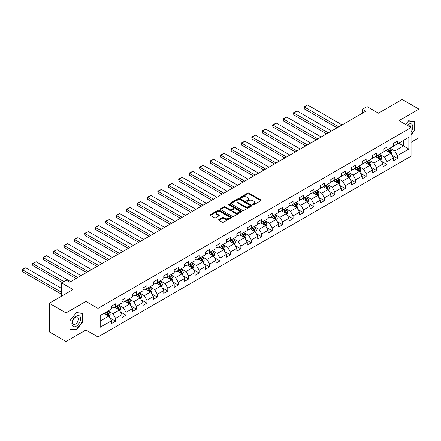 <?xml version="1.0" encoding="UTF-8"?>
<svg xmlns="http://www.w3.org/2000/svg" width="441" height="441" viewBox="0 0 441 441"><rect width="100%" height="100%" fill="white"/><g stroke="black" fill="none" stroke-linecap="round" stroke-linejoin="round"><path stroke-width="0.66" d="M252.936 204.707A0.65 0.375 0 0 0 253.851 204.707L260.829 200.677A0.932 0.535 0 0 0 261.105 200.297A0.932 0.535 0 0 0 260.829 199.922L249.011 193.092A0.932 0.535 0 0 0 247.693 193.092L240.714 197.121A0.65 0.375 0 0 0 241.635 197.656L242.539 197.133A2.971 1.714 0 0 1 246.74 197.133L247.726 197.7A2.971 1.714 0 0 1 248.597 198.913A2.971 1.714 0 0 1 247.726 200.131L246.822 200.649A0.65 0.375 0 0 0 247.743 201.179L248.647 200.661A2.971 1.714 0 0 1 252.853 200.661L253.834 201.228A2.971 1.714 0 0 1 254.705 202.441A2.971 1.714 0 0 1 253.834 203.654L252.936 204.177A0.65 0.375 0 0 0 252.936 204.707L252.936 204.177M218.857 219.563A0.932 0.535 0 0 0 218.587 219.943A0.932 0.535 0 0 0 218.857 220.324L222.176 222.242A0.932 0.535 0 0 0 223.488 222.242L231.238 217.766A0.932 0.535 0 0 0 231.508 217.385A0.932 0.535 0 0 0 231.238 217.005L219.414 210.181A0.932 0.535 0 0 0 218.102 210.181L210.351 214.657A0.932 0.535 0 0 0 210.076 215.032A0.932 0.535 0 0 0 210.351 215.412L214.359 217.727A0.932 0.535 0 0 0 215.671 217.727L218.99 215.809A0.932 0.535 0 0 0 219.26 215.434A0.932 0.535 0 0 0 218.99 215.054L217 213.907A2.486 1.433 0 0 1 216.272 212.893A2.486 1.433 0 0 1 217.804 211.564A2.486 1.433 0 0 1 220.517 211.878L228.3 216.371A2.486 1.433 0 0 1 229.028 217.385A2.486 1.433 0 0 1 227.495 218.708A2.486 1.433 0 0 1 224.783 218.4L223.488 217.65A0.932 0.535 0 0 0 222.176 217.65L218.857 219.563L218.857 220.324M411.051 142.3L418.95 137.741L418.95 109.148L402.22 99.484L378.461 113.205L367.083 106.634L362.403 109.34L365.749 111.27L69.678 282.201L66.332 280.272L61.646 282.979L61.646 296.115M65.996 312.923L65.996 341.516L85.94 330L85.94 301.407L65.996 312.923L49.265 303.259L73.024 289.544L61.646 282.979M85.94 301.407L97.99 308.364L411.051 127.614L411.051 156.208L97.99 336.952L97.99 308.364M418.95 109.148L399.006 120.658L411.051 127.614M242.605 210.445A0.932 0.535 0 0 0 243.917 210.445L251.668 205.969A0.932 0.535 0 0 0 251.938 205.589A0.932 0.535 0 0 0 251.668 205.208L239.843 198.384A0.932 0.535 0 0 0 238.531 198.384L230.781 202.86A0.932 0.535 0 0 0 230.505 203.24A0.932 0.535 0 0 0 230.781 203.615L242.605 210.445M228.774 204.85A0.65 0.375 0 0 1 229.43 204.938L241.442 211.873L233.702 216.344A0.932 0.535 0 0 1 232.39 216.344L220.566 209.514L220.566 208.758A0.932 0.535 0 0 0 220.291 209.139A0.932 0.535 0 0 0 220.566 209.514M220.566 208.758L223.879 206.84A0.932 0.535 0 0 1 225.197 206.84L229.993 209.613A0.932 0.535 0 0 0 231.305 209.613L233.504 208.339A0.932 0.535 0 0 0 233.78 207.959A0.932 0.535 0 0 0 233.504 207.579L228.515 204.701A0.65 0.375 0 0 1 229.43 204.166L241.453 211.107A0.932 0.535 0 0 1 241.723 211.487A0.932 0.535 0 0 1 241.453 211.867L241.453 211.107M65.996 341.516L49.265 331.853L49.265 303.259M110.002 317.961L115.586 321.191L115.586 318.369L122.014 314.659L122.014 317.481L126.027 315.161L126.027 312.344L132.454 308.634L132.454 311.451L136.467 309.135L136.467 306.313L142.895 302.603L142.895 305.426L146.908 303.105L146.908 300.288L153.33 296.578L153.33 299.4L157.349 297.08L157.349 294.257L163.771 290.547L163.771 293.37L167.789 291.054L167.789 288.232L174.212 284.522L174.212 287.345L178.23 285.024L178.23 282.207L184.652 278.497L184.652 281.314L188.671 278.999L188.671 276.176L195.093 272.466L195.093 275.289L199.106 272.968L199.106 270.151L205.534 266.441L205.534 269.258L209.547 266.943L209.547 264.12L215.974 260.411L215.974 263.233L219.987 260.918L219.987 258.095L226.415 254.385L226.415 257.208L230.428 254.887L230.428 252.065L236.85 248.36L236.85 251.177L240.869 248.862L240.869 246.039L247.291 242.33L247.291 245.152L251.309 242.831L251.309 240.014L257.731 236.304L257.731 239.121L261.75 236.806L261.75 233.984L268.172 230.274L268.172 233.096L272.185 230.775L272.185 227.958L278.613 224.249L278.613 227.071L282.626 224.75L282.626 221.928L289.053 218.218L289.053 221.04L293.067 218.725L293.067 215.903L299.494 212.193L299.494 215.015L303.507 212.694L303.507 209.877L309.935 206.168L309.935 208.984L313.948 206.669L313.948 203.847L320.37 200.137L320.37 202.959L324.389 200.638L324.389 197.822L330.811 194.112L330.811 196.929L334.829 194.613L334.829 191.791L341.251 188.081L341.251 190.903L345.27 188.588L345.27 185.766L351.692 182.056L351.692 184.878L355.705 182.557L355.705 179.735L362.133 176.031L362.133 178.848L366.146 176.532L366.146 173.71L372.573 170L372.573 172.822L376.586 170.502L376.586 167.685L383.014 163.975L383.014 166.792L387.027 164.476L387.027 161.654L393.455 157.944L393.455 160.767L397.468 158.446L397.468 155.629L408.846 149.058L408.846 137.311L403.493 140.403L403.493 145.965L408.846 149.058M115.586 321.191L111.573 323.507L111.573 320.69L100.195 327.255L100.195 315.508L111.573 308.943L111.573 306.12L115.586 303.805L115.586 306.622L122.014 302.912L122.014 300.095L126.027 297.774L126.027 300.597L132.454 296.887L132.454 294.064L136.467 291.749L136.467 294.566L142.895 290.862L142.895 288.039L146.908 285.718L146.908 288.541L153.33 284.831L153.33 282.008L157.349 279.693L157.349 282.516L163.771 278.806L163.771 275.983L167.789 273.663L167.789 276.485L174.212 272.775L174.212 269.958L178.23 267.637L178.23 270.46L184.652 266.75L184.652 263.927L188.671 261.612L188.671 264.429L195.093 260.719L195.093 257.902L199.106 255.582L199.106 258.404L205.534 254.694L205.534 251.872L209.547 249.556L209.547 252.373L215.974 248.669L215.974 245.846L219.987 243.526L219.987 246.348L226.415 242.638L226.415 239.821L230.428 237.501L230.428 240.323L236.85 236.613L236.85 233.791L240.869 231.475L240.869 234.292L247.291 230.582L247.291 227.765L251.309 225.445L251.309 228.267L257.731 224.557L257.731 221.735L261.75 219.42L261.75 222.236L268.172 218.532L268.172 215.71L272.185 213.389L272.185 216.211L278.613 212.501L278.613 209.679L282.626 207.364L282.626 210.186L289.053 206.476L289.053 203.654L293.067 201.333L293.067 204.155L299.494 200.446L299.494 197.629L303.507 195.308L303.507 198.13L309.935 194.42L309.935 191.598L313.948 189.283L313.948 192.1L320.37 188.39L320.37 185.573L324.389 183.252L324.389 186.074L330.811 182.365L330.811 179.542L334.829 177.227L334.829 180.044L341.251 176.339L341.251 173.517L345.27 171.196L345.27 174.019L351.692 170.309L351.692 167.492L355.705 165.171L355.705 167.993L362.133 164.284L362.133 161.461L366.146 159.146L366.146 161.963L372.573 158.253L372.573 155.436L376.586 153.115L376.586 155.938L383.014 152.228L383.014 149.405L387.027 147.09L387.027 149.907L393.455 146.203L393.455 143.38L397.468 141.059L397.468 143.882L408.846 137.311M114.517 307.239L119.335 310.023L112.913 313.733L108.095 310.949M111.573 307.394L112.913 308.171L115.586 306.622M112.913 313.733L115.586 318.369M119.335 310.023L122.014 314.659M124.957 301.214L129.775 303.998L123.353 307.708L118.535 304.924M122.014 301.368L123.353 302.14L126.027 300.597M123.353 307.708L126.027 312.344M129.775 303.998L132.454 308.634M135.398 295.189L140.216 297.967L133.794 301.677L128.97 298.893M132.454 295.343L133.794 296.115L136.467 294.566M133.794 301.677L136.467 306.313M140.216 297.967L142.895 302.603M145.839 289.158L150.657 291.942L144.229 295.652L139.411 292.868M142.895 289.313L144.229 290.084L146.908 288.541M144.229 295.652L146.908 300.288M150.657 291.942L153.33 296.578M156.279 283.133L161.097 285.911L154.67 289.621L149.852 286.843M153.33 283.287L154.67 284.059L157.349 282.516M154.67 289.621L157.349 294.257M161.097 285.911L163.771 290.547M166.715 277.102L171.538 279.886L165.11 283.596L160.292 280.812M163.771 277.257L165.11 278.034L167.789 276.485M165.11 283.596L167.789 288.232M171.538 279.886L174.212 284.522M177.155 271.077L181.973 273.861L175.551 277.565L170.733 274.787M174.212 271.232L175.551 272.003L178.23 270.46M175.551 277.565L178.23 282.207M181.973 273.861L184.652 278.497M187.596 265.047L192.414 267.83L185.992 271.54L181.174 268.756M184.652 265.206L185.992 265.978L188.671 264.429M185.992 271.54L188.671 276.176M192.414 267.83L195.093 272.466M198.037 259.021L202.854 261.805L196.432 265.515L191.615 262.731M195.093 259.176L196.432 259.947L199.106 258.404M196.432 265.515L199.106 270.151M202.854 261.805L205.534 266.441M208.477 252.996L213.295 255.774L206.873 259.484L202.055 256.706M205.534 253.151L206.873 253.922L209.547 252.373M206.873 259.484L209.547 264.12M213.295 255.774L215.974 260.411M218.918 246.966L223.736 249.749L217.314 253.459L212.49 250.675M215.974 247.12L217.314 247.892L219.987 246.348M217.314 253.459L219.987 258.095M223.736 249.749L226.415 254.385M229.359 240.94L234.177 243.719L227.749 247.429L222.931 244.65M226.415 241.095L227.749 241.866L230.428 240.323M227.749 247.429L230.428 252.065M234.177 243.719L236.85 248.36M239.799 234.91L244.617 237.693L238.19 241.403L233.372 238.62M236.85 235.064L238.19 235.841L240.869 234.292M238.19 241.403L240.869 246.039M244.617 237.693L247.291 242.33M250.234 228.885L255.058 231.668L248.63 235.378L243.812 232.594M247.291 229.039L248.63 229.811L251.309 228.267M248.63 235.378L251.309 240.014M255.058 231.668L257.731 236.304M260.675 222.859L265.493 225.638L259.071 229.348L254.253 226.564M257.731 223.014L259.071 223.785L261.75 222.236M259.071 229.348L261.75 233.984M265.493 225.638L268.172 230.274M271.116 216.829L275.934 219.612L269.512 223.322L264.694 220.539M268.172 216.983L269.512 217.755L272.185 216.211M269.512 223.322L272.185 227.958M275.934 219.612L278.613 224.249M281.556 210.804L286.374 213.582L279.952 217.292L275.134 214.513M278.613 210.958L279.952 211.73L282.626 210.186M279.952 217.292L282.626 221.928M286.374 213.582L289.053 218.218M291.997 204.773L296.815 207.557L290.393 211.267L285.575 208.483M289.053 204.927L290.393 205.704L293.067 204.155M290.393 211.267L293.067 215.903M296.815 207.557L299.494 212.193M302.438 198.748L307.256 201.531L300.834 205.236L296.01 202.458M299.494 198.902L300.834 199.674L303.507 198.13M300.834 205.236L303.507 209.877M307.256 201.531L309.935 206.168M312.878 192.717L317.696 195.501L311.269 199.211L306.451 196.427M309.935 192.871L311.269 193.649L313.948 192.1M311.269 199.211L313.948 203.847M317.696 195.501L320.37 200.137M323.319 186.692L328.137 189.476L321.71 193.186L316.892 190.402M320.37 186.846L321.71 187.618L324.389 186.074M321.71 193.186L324.389 197.822M328.137 189.476L330.811 194.112M333.754 180.667L338.578 183.445L332.15 187.155L327.332 184.371M330.811 180.821L332.15 181.593L334.829 180.044M332.15 187.155L334.829 191.791M338.578 183.445L341.251 188.081M344.195 174.636L349.013 177.42L342.591 181.13L337.773 178.346M341.251 174.79L342.591 175.562L345.27 174.019M342.591 181.13L345.27 185.766M349.013 177.42L351.692 182.056M354.636 168.611L359.454 171.389L353.032 175.099L348.214 172.321M351.692 168.765L353.032 169.537L355.705 167.993M353.032 175.099L355.705 179.735M359.454 171.389L362.133 176.031M365.076 162.58L369.894 165.364L363.472 169.074L358.654 166.29M362.133 162.735L363.472 163.512L366.146 161.963M363.472 169.074L366.146 173.71M369.894 165.364L372.573 170M375.517 156.555L380.335 159.339L373.913 163.043L369.095 160.265M372.573 156.709L373.913 157.481L376.586 155.938M373.913 163.043L376.586 167.685M380.335 159.339L383.014 163.975M385.958 150.53L390.776 153.308L384.354 157.018L379.53 154.234M383.014 150.684L384.354 151.456L387.027 149.907M384.354 157.018L387.027 161.654M390.776 153.308L393.455 157.944M398.67 143.187L403.493 145.965L394.789 150.993L389.971 148.209M393.455 144.654L394.789 145.425L397.468 143.882M394.789 150.993L397.468 155.629M85.94 330L97.99 336.952M362.403 109.34L362.403 113.205M100.195 321.076L108.894 316.048L104.076 313.27M108.894 316.048L111.573 320.69M391.878 155.221L397.468 158.446M381.437 161.252L387.027 164.476M371.002 167.277L376.586 170.502M360.562 173.302L366.146 176.532M350.121 179.333L355.705 182.557M339.68 185.358L345.27 188.588M329.24 191.388L334.829 194.613M318.799 197.414L324.389 200.638M308.358 203.444L313.948 206.669M297.918 209.469L303.507 212.694M287.482 215.495L293.067 218.725M277.042 221.525L282.626 224.75M266.601 227.55L272.185 230.775M256.16 233.581L261.75 236.806M245.72 239.606L251.309 242.831M235.279 245.631L240.869 248.862M224.838 251.662L230.428 254.887M214.398 257.687L219.987 260.918M203.963 263.718L209.547 266.943M193.522 269.743L199.106 272.968M183.081 275.774L188.671 278.999M172.64 281.799L178.23 285.024M162.2 287.824L167.789 291.054M151.759 293.855L157.349 297.08M141.318 299.88L146.908 303.105M130.878 305.911L136.467 309.135M120.443 311.936L126.027 315.161M411.051 134.963L415.036 130.007L415.036 121.396L408.575 120.823L405.632 124.483M69.915 329.262L76.37 329.84L82.831 321.803L82.831 313.193L76.37 312.619L69.915 320.651L69.915 329.262M414.7 129.814L415.036 130.007M82.495 321.61L82.831 321.803M75.687 329.444L76.37 329.84M253.195 204.8L253.834 204.431A2.971 1.714 0 0 0 254.705 203.213L254.705 202.441M248.597 198.913L248.597 199.69A2.971 1.714 0 0 1 247.726 200.903L247.081 201.272M260.829 199.922L260.829 200.677L249.011 193.864A0.932 0.535 0 0 0 247.693 193.864L240.973 197.744M251.657 205.975L239.843 199.156A0.932 0.535 0 0 0 238.531 199.156L230.792 203.626M250.025 205.853A0.65 0.375 0 0 0 250.025 205.324L239.645 199.332A0.65 0.375 0 0 0 238.73 199.332L237.776 199.883A2.971 1.714 0 0 0 236.905 201.096A2.971 1.714 0 0 0 237.776 202.309L244.871 206.405A2.971 1.714 0 0 0 249.071 206.405L250.025 205.853L250.025 206.631A0.65 0.375 0 0 0 250.218 206.36L250.218 205.589M236.905 201.096L236.905 201.868A2.971 1.714 0 0 0 237.776 203.081L237.776 202.309M250.025 206.631L249.071 207.176A2.971 1.714 0 0 1 244.871 207.176L237.776 203.081M220.577 209.525L223.879 207.612L223.879 206.84M233.78 207.959L233.78 208.731A0.932 0.535 0 0 1 233.504 209.111L231.305 210.385A0.932 0.535 0 0 1 229.993 210.385L225.197 207.612A0.932 0.535 0 0 0 223.879 207.612M234.965 212.485A2.486 1.433 0 0 0 237.677 212.794A2.486 1.433 0 0 0 239.209 211.471A2.486 1.433 0 0 0 238.482 210.456L235.737 208.869A0.932 0.535 0 0 0 234.425 208.869L232.225 210.142A0.932 0.535 0 0 0 231.955 210.522A0.932 0.535 0 0 0 232.225 210.897L234.965 212.485L234.965 213.257A2.486 1.433 0 0 0 237.677 213.565A2.486 1.433 0 0 0 239.209 212.242L239.209 211.471M231.955 210.522L231.955 211.294A0.932 0.535 0 0 0 232.225 211.674L232.225 210.897M234.965 213.257L232.225 211.674M229.028 217.385L229.028 218.157A2.486 1.433 0 0 1 227.495 219.486A2.486 1.433 0 0 1 224.783 219.171L223.488 218.422A0.932 0.535 0 0 0 222.176 218.422L218.868 220.329M216.272 212.893L216.272 213.665A2.486 1.433 0 0 0 217 214.679L217 213.907M218.99 215.054L218.99 215.809L217 214.679M231.227 217.771L219.414 210.952A0.932 0.535 0 0 0 218.102 210.952L210.363 215.417M391.305 154.223L392.099 152.222A2.508 1.45 -120 0 0 391.299 150.083L389.921 148.242M338.743 126.859L304.296 106.976L307.642 105.041L342.089 124.93M387.512 151.423L386.575 150.172M304.296 108.905L303.932 106.761L304.296 106.976L304.296 108.905L337.067 127.829M387.843 149.438L389.227 151.28A2.508 1.45 60 0 1 389.943 152.79L390.748 152.327A2.508 1.45 -120 0 0 390.026 150.816L388.648 148.975M388.019 149.339L389.552 151.384A1.279 0.739 60 0 1 389.783 151.77L390.748 152.327M303.932 106.761L307.642 105.041M411.051 131.865A6.152 3.55 120 0 0 412.208 129.693A6.152 3.55 120 0 0 411.828 124.246A6.152 3.55 120 0 0 407.115 125.338M414.286 121.33L414.7 121.567L414.7 129.913L411.051 134.45M405.643 124.494L408.443 121.01L414.7 121.567M410.626 127.366A4.212 2.431 120 0 0 409.755 125.25A4.212 2.431 120 0 0 407.49 125.558M76.238 326.175A6.152 3.55 120 0 0 80.587 318.639A6.152 3.55 120 0 0 76.238 316.125A6.152 3.55 120 0 0 71.889 323.661A6.152 3.55 120 0 0 76.238 326.175M75.444 324.135A4.212 2.431 120 0 0 78.195 320.42A4.212 2.431 120 0 0 77.55 317.046A4.212 2.431 120 0 0 75.444 317.255A4.212 2.431 120 0 0 72.693 320.965A4.212 2.431 120 0 0 73.338 324.339A4.212 2.431 120 0 0 75.444 324.135M69.981 320.59L76.238 312.807L82.495 313.369L82.495 321.71L76.238 329.493L69.981 328.936L69.965 320.585M82.081 313.127L82.495 313.369M380.864 160.254L381.658 158.247A2.508 1.45 -120 0 0 380.859 156.114L379.481 154.267M328.302 132.89L293.86 113.001L297.206 111.071L331.649 130.955M377.072 157.454L376.134 156.197M293.86 114.936L293.491 113.563L293.491 112.791L293.86 113.001L293.86 114.936L326.632 133.855M377.402 155.464L378.786 157.31A2.508 1.45 60 0 1 379.503 158.815L380.307 158.352A2.508 1.45 -120 0 0 379.591 156.847L378.207 155M377.579 155.364L379.111 157.409A1.279 0.739 60 0 1 379.343 157.795L380.307 158.352M293.491 112.791L297.206 111.071M370.423 166.279L371.223 164.273A2.508 1.45 -120 0 0 370.418 162.139L369.04 160.292M317.862 138.915L283.42 119.031L286.766 117.097L321.208 136.986M366.631 163.479L365.694 162.227M283.42 120.961L283.05 118.816L283.42 119.031L283.42 120.961L316.191 139.885M366.962 161.494L368.345 163.335A2.508 1.45 60 0 1 369.062 164.846L369.867 164.383A2.508 1.45 -120 0 0 369.15 162.872L367.766 161.031M367.138 161.389L368.67 163.435A1.279 0.739 60 0 1 368.902 163.826L369.867 164.383M283.05 118.816L286.766 117.097M359.983 172.31L360.782 170.303A2.508 1.45 -120 0 0 359.977 168.164L358.599 166.323M307.421 144.946L272.979 125.057L276.325 123.127L310.767 143.011M356.19 169.509L355.253 168.253M272.979 126.991L272.61 125.619L272.61 124.847L272.979 125.057L272.979 126.991L305.751 145.91M356.526 167.519L357.905 169.366A2.508 1.45 60 0 1 358.621 170.871L359.426 170.408A2.508 1.45 -120 0 0 358.709 168.903L357.326 167.056M356.697 167.42L358.23 169.465A1.279 0.739 60 0 1 358.461 169.851L359.426 170.408M272.61 124.847L276.325 123.127M349.542 178.335L350.341 176.328A2.508 1.45 -120 0 0 349.542 174.195L348.158 172.348M296.98 150.971L262.538 131.087L265.884 129.152L300.327 149.041M345.75 175.535L344.812 174.283M262.538 133.017L262.169 130.872L262.538 131.087L262.538 133.017L295.31 151.936M346.086 173.55L347.464 175.391A2.508 1.45 60 0 1 348.181 176.902L348.985 176.439A2.508 1.45 -120 0 0 348.269 174.928L346.885 173.081M346.257 173.445L347.789 175.49A1.279 0.739 60 0 1 348.021 175.882L348.985 176.439M262.169 130.872L265.884 129.152M339.107 184.36L339.901 182.359A2.508 1.45 -120 0 0 339.101 180.22L337.718 178.379M286.545 157.002L252.098 137.112L255.444 135.183L289.891 155.067M335.309 181.56L334.372 180.308M252.098 139.042L251.728 136.897L252.098 137.112L252.098 139.042L284.869 157.966M335.645 179.575L337.023 181.416A2.508 1.45 60 0 1 337.745 182.927L338.545 182.464A2.508 1.45 -120 0 0 337.828 180.953L336.444 179.112M335.822 179.476L337.348 181.521A1.279 0.739 60 0 1 337.586 181.907L338.545 182.464M251.728 136.897L255.444 135.183M328.666 190.391L329.46 188.384A2.508 1.45 -120 0 0 328.661 186.251L327.277 184.404M276.105 163.027L241.657 143.138L245.003 141.208L279.451 161.097M324.868 187.59L323.931 186.339M241.657 145.072L241.288 143.7L241.288 142.928L241.657 143.138L241.657 145.072L274.429 163.991M325.204 185.6L326.588 187.447A2.508 1.45 60 0 1 327.305 188.957L328.104 188.489A2.508 1.45 -120 0 0 327.387 186.984L326.009 185.137M325.381 185.501L326.913 187.546A1.279 0.739 60 0 1 327.145 187.938L328.104 188.489M241.288 142.928L245.003 141.208M318.226 196.416L319.019 194.409A2.508 1.45 -120 0 0 318.22 192.276L316.836 190.435M265.664 169.052L231.216 149.168L234.562 147.233L269.01 167.122M314.433 193.616L313.49 192.364M231.216 151.098L230.847 148.953L231.216 149.168L231.216 151.098L263.988 170.022M314.764 191.631L316.147 193.472A2.508 1.45 60 0 1 316.864 194.983L317.669 194.52A2.508 1.45 -120 0 0 316.947 193.009L315.569 191.168M314.94 191.532L316.473 193.577A1.279 0.739 60 0 1 316.704 193.963L317.669 194.52M230.847 148.953L234.562 147.233M307.785 202.447L308.579 200.44A2.508 1.45 -120 0 0 307.779 198.301L306.401 196.46M255.223 175.083L220.776 155.193L224.122 153.264L258.569 173.148M303.992 199.646L303.055 198.389M220.776 157.128L220.412 155.756L220.412 154.984L220.776 155.193L220.776 157.128L253.547 176.047M304.323 197.656L305.707 199.503A2.508 1.45 60 0 1 306.423 201.008L307.228 200.545A2.508 1.45 -120 0 0 306.506 199.04L305.128 197.193M304.499 197.557L306.032 199.602A1.279 0.739 60 0 1 306.263 199.988L307.228 200.545M220.412 154.984L224.122 153.264M297.344 208.472L298.138 206.465A2.508 1.45 -120 0 0 297.339 204.332L295.961 202.485M244.783 181.108L210.34 161.224L213.687 159.289L248.129 179.178M293.552 205.671L292.615 204.42M210.34 163.153L209.971 161.009L210.34 161.224L210.34 163.153L243.112 182.072M293.882 203.687L295.266 205.528A2.508 1.45 60 0 1 295.983 207.038L296.787 206.575A2.508 1.45 -120 0 0 296.071 205.065L294.687 203.224M294.059 203.582L295.591 205.627A1.279 0.739 60 0 1 295.823 206.019L296.787 206.575M209.971 161.009L213.687 159.289M286.904 214.502L287.703 212.496A2.508 1.45 -120 0 0 286.898 210.357L285.52 208.516M234.342 187.138L199.9 167.249L203.246 165.32L237.688 185.203M283.111 211.697L282.174 210.445M199.9 169.184L199.53 167.812L199.53 167.04L199.9 167.249L199.9 169.184L232.672 188.103M283.442 209.712L284.825 211.559A2.508 1.45 60 0 1 285.542 213.064L286.347 212.601A2.508 1.45 -120 0 0 285.63 211.09L284.247 209.249M283.618 209.613L285.151 211.658A1.279 0.739 60 0 1 285.382 212.044L286.347 212.601M199.53 167.04L203.246 165.32M276.463 220.528L277.262 218.521A2.508 1.45 -120 0 0 276.457 216.388L275.079 214.541M223.901 193.164L189.459 173.28L192.805 171.345L227.247 191.234M272.67 217.727L271.733 216.476M189.459 175.209L189.09 173.065L189.459 173.28L189.459 175.209L222.231 194.128M273.007 215.737L274.385 217.584A2.508 1.45 60 0 1 275.101 219.094L275.906 218.631A2.508 1.45 -120 0 0 275.19 217.121L273.806 215.274M273.177 215.638L274.71 217.683A1.279 0.739 60 0 1 274.941 218.075L275.906 218.631M189.09 173.065L192.805 171.345M266.022 226.553L266.822 224.552A2.508 1.45 -120 0 0 266.022 222.413L264.639 220.572M213.461 199.189L179.018 179.305L182.365 177.37L216.807 197.259M262.23 223.752L261.293 222.501M179.018 181.234L178.649 179.09L179.018 179.305L179.018 181.234L211.79 200.159M262.566 221.768L263.944 223.609A2.508 1.45 60 0 1 264.661 225.119L265.465 224.656A2.508 1.45 -120 0 0 264.749 223.146L263.365 221.305M262.737 221.669L264.269 223.714A1.279 0.739 60 0 1 264.501 224.1L265.465 224.656M178.649 179.09L182.365 177.37M255.587 232.583L256.381 230.577A2.508 1.45 -120 0 0 255.582 228.444L254.198 226.597M203.025 205.219L168.578 185.33L171.924 183.401L206.371 203.284M251.789 229.783L250.852 228.526M168.578 187.265L168.208 185.893L168.208 185.121L168.578 185.33L168.578 187.265L201.35 206.184M252.125 227.793L253.503 229.64A2.508 1.45 60 0 1 254.225 231.145L255.025 230.682A2.508 1.45 -120 0 0 254.308 229.177L252.93 227.33M252.302 227.694L253.834 229.739A1.279 0.739 60 0 1 254.066 230.125L255.025 230.682M168.208 185.121L171.924 183.401M245.146 238.609L245.94 236.602A2.508 1.45 -120 0 0 245.141 234.469L243.757 232.622M192.585 211.245L158.137 191.361L161.483 189.426L195.931 209.315M241.348 235.808L240.411 234.557M158.137 193.29L157.768 191.146L158.137 191.361L158.137 193.29L190.909 212.215M241.685 233.824L243.068 235.665A2.508 1.45 60 0 1 243.785 237.175L244.584 236.712A2.508 1.45 -120 0 0 243.867 235.202L242.489 233.361M241.861 233.719L243.393 235.77A1.279 0.739 60 0 1 243.625 236.155L244.584 236.712M157.768 191.146L161.483 189.426M234.706 244.639L235.5 242.633A2.508 1.45 -120 0 0 234.7 240.494L233.317 238.653M182.144 217.275L147.696 197.386L151.043 195.457L185.49 215.34M230.913 241.839L229.97 240.582M147.696 199.321L147.327 197.948L147.327 197.177L147.696 197.386L147.696 199.321L180.468 218.24M231.244 239.849L232.627 241.696A2.508 1.45 60 0 1 233.344 243.2L234.149 242.737A2.508 1.45 -120 0 0 233.427 241.233L232.049 239.386M231.42 239.75L232.953 241.795A1.279 0.739 60 0 1 233.184 242.181L234.149 242.737M147.327 197.177L151.043 195.457M224.265 250.664L225.059 248.658A2.508 1.45 -120 0 0 224.26 246.525L222.881 244.678M171.703 223.3L137.256 203.417L140.602 201.482L175.049 221.371M220.472 247.864L219.535 246.613M137.256 205.346L136.892 203.202L137.256 203.417L137.256 205.346L170.028 224.265M220.803 245.88L222.187 247.721A2.508 1.45 60 0 1 222.903 249.231L223.708 248.768A2.508 1.45 -120 0 0 222.986 247.258L221.608 245.411M220.98 245.775L222.512 247.82A1.279 0.739 60 0 1 222.744 248.211L223.708 248.768M136.892 203.202L140.602 201.482M213.824 256.69L214.618 254.689A2.508 1.45 -120 0 0 213.819 252.55L212.441 250.709M161.263 229.331L126.821 209.442L130.167 207.513L164.609 227.396M210.032 253.889L209.095 252.638M126.821 211.371L126.451 209.227L126.821 209.442L126.821 211.371L159.592 230.296M210.363 251.905L211.746 253.746A2.508 1.45 60 0 1 212.463 255.256L213.268 254.793A2.508 1.45 -120 0 0 212.551 253.283L211.167 251.442M210.539 251.805L212.071 253.851A1.279 0.739 60 0 1 212.303 254.237L213.268 254.793M126.451 209.227L130.167 207.513M203.384 262.72L204.183 260.714A2.508 1.45 -120 0 0 203.378 258.58L202 256.734M150.822 235.356L116.38 215.467L119.726 213.538L154.168 233.427M199.591 259.92L198.654 258.669M116.38 217.402L116.011 216.029L116.011 215.258L116.38 215.467L116.38 217.402L149.152 236.321M199.922 257.93L201.305 259.777A2.508 1.45 60 0 1 202.022 261.287L202.827 260.818A2.508 1.45 -120 0 0 202.11 259.314L200.727 257.467M200.098 257.831L201.631 259.876A1.279 0.739 60 0 1 201.862 260.267L202.827 260.818M116.011 215.258L119.726 213.538M192.943 268.745L193.742 266.739A2.508 1.45 -120 0 0 192.938 264.606L191.559 262.764M140.381 241.381L105.939 221.498L109.285 219.563L143.727 239.452M189.15 265.945L188.213 264.694M105.939 223.427L105.57 221.283L105.939 221.498L105.939 223.427L138.711 242.352M189.487 263.961L190.865 265.802A2.508 1.45 60 0 1 191.581 267.312L192.386 266.849A2.508 1.45 -120 0 0 191.67 265.339L190.286 263.498M189.658 263.861L191.19 265.906A1.279 0.739 60 0 1 191.422 266.292L192.386 266.849M105.57 221.283L109.285 219.563M182.502 274.776L183.302 272.77A2.508 1.45 -120 0 0 182.502 270.631L181.119 268.79M129.941 247.412L95.499 227.523L98.845 225.594L133.287 245.477M178.71 271.976L177.773 270.719M95.499 229.458L95.129 228.085L95.129 227.313L95.499 227.523L95.499 229.458L128.27 248.377M179.046 269.986L180.424 271.832A2.508 1.45 60 0 1 181.146 273.337L181.946 272.874A2.508 1.45 -120 0 0 181.229 271.369L179.845 269.523M179.217 269.886L180.749 271.932A1.279 0.739 60 0 1 180.981 272.317L181.946 272.874M95.129 227.313L98.845 225.594M172.067 280.801L172.861 278.795A2.508 1.45 -120 0 0 172.062 276.661L170.678 274.815M119.505 253.437L85.058 233.554L88.404 231.619L122.852 251.508M168.269 278.001L167.332 276.75M85.058 235.483L84.689 233.339L85.058 233.554L85.058 235.483L117.83 254.402M168.605 276.016L169.983 277.858A2.508 1.45 60 0 1 170.706 279.368L171.505 278.905A2.508 1.45 -120 0 0 170.788 277.395L169.41 275.553M168.782 275.912L170.314 277.957A1.279 0.739 60 0 1 170.546 278.348L171.505 278.905M84.689 233.339L88.404 231.619M161.626 286.832L162.42 284.825A2.508 1.45 -120 0 0 161.621 282.687L160.237 280.845M109.065 259.468L74.617 239.579L77.963 237.649L112.411 257.533M157.828 284.026L156.891 282.775M74.617 241.514L74.248 240.141L74.248 239.369L74.617 239.579L74.617 241.514L107.389 260.433M158.165 282.042L159.548 283.888A2.508 1.45 60 0 1 160.265 285.393L161.064 284.93A2.508 1.45 -120 0 0 160.348 283.42L158.969 281.579M158.341 281.942L159.874 283.987A1.279 0.739 60 0 1 160.105 284.373L161.064 284.93M74.248 239.369L77.963 237.649M151.186 292.857L151.98 290.851A2.508 1.45 -120 0 0 151.18 288.717L149.797 286.87M98.624 265.493L64.177 245.609L67.523 243.675L101.97 263.564M147.393 290.057L146.451 288.805M64.177 247.539L63.807 245.394L64.177 245.609L64.177 247.539L96.948 266.458M147.724 288.072L149.108 289.913A2.508 1.45 60 0 1 149.824 291.424L150.629 290.961A2.508 1.45 -120 0 0 149.907 289.45L148.529 287.604M147.9 287.967L149.433 290.013A1.279 0.739 60 0 1 149.664 290.404L150.629 290.961M63.807 245.394L67.523 243.675M140.745 298.882L141.539 296.881A2.508 1.45 -120 0 0 140.74 294.742L139.362 292.901M88.183 271.518L53.736 251.635L57.082 249.7L91.53 269.589M136.953 296.082L136.015 294.831M53.736 253.564L53.372 251.42L53.736 251.635L53.736 253.564L86.508 272.488M137.283 294.097L138.667 295.939A2.508 1.45 60 0 1 139.384 297.449L140.188 296.986A2.508 1.45 -120 0 0 139.466 295.476L138.088 293.634M137.46 293.998L138.992 296.043A1.279 0.739 60 0 1 139.224 296.429L140.188 296.986M53.372 251.42L57.082 249.7M130.304 304.913L131.098 302.906A2.508 1.45 -120 0 0 130.299 300.773L128.921 298.926M77.743 277.549L43.301 257.66L46.647 255.73L81.089 275.614M126.512 302.113L125.575 300.861M43.301 259.595L42.931 258.222L42.931 257.45L43.301 257.66L43.301 259.595L76.073 278.514M126.843 300.123L128.226 301.969A2.508 1.45 60 0 1 128.943 303.474L129.748 303.011A2.508 1.45 -120 0 0 129.031 301.506L127.647 299.66M127.019 300.023L128.552 302.068A1.279 0.739 60 0 1 128.783 302.46L129.748 303.011M42.931 257.45L46.647 255.73M119.864 310.938L120.663 308.932A2.508 1.45 -120 0 0 119.858 306.798L118.48 304.952M63.956 281.645L32.86 263.69L36.206 261.756L70.648 281.645M116.071 308.138L115.134 306.886M32.86 265.62L32.491 263.475L32.86 263.69L32.86 265.62L62.286 282.609M116.402 306.153L117.786 307.994A2.508 1.45 60 0 1 118.502 309.505L119.307 309.042A2.508 1.45 -120 0 0 118.59 307.531L117.207 305.69M116.578 306.048L118.111 308.099A1.279 0.739 60 0 1 118.342 308.485L119.307 309.042M32.491 263.475L36.206 261.756M109.423 316.969L110.222 314.962A2.508 1.45 -120 0 0 109.418 312.823L108.039 310.982M61.646 292.366L22.419 269.716L25.765 267.786L61.646 288.502M105.631 314.168L104.693 312.912M22.419 271.65L22.05 270.278L22.05 269.506L22.419 269.716L22.419 271.65L61.646 294.296M105.967 312.178L107.345 314.025A2.508 1.45 60 0 1 108.062 315.53L108.866 315.067A2.508 1.45 -120 0 0 108.15 313.562L106.766 311.715M106.138 312.079L107.67 314.124A1.279 0.739 60 0 1 107.902 314.51L108.866 315.067M22.05 269.506L25.765 267.786M253.834 204.431L253.834 203.654M246.822 201.179L246.822 200.649M247.726 200.903L247.726 200.131M240.714 197.656L240.714 197.121M247.693 193.864L247.693 193.092M249.011 193.864L249.011 193.092M230.781 203.615L230.781 202.86M238.531 199.156L238.531 198.384M239.843 199.156L239.843 198.384M251.668 205.969L251.668 205.208M244.871 207.176L244.871 206.405M249.071 207.176L249.071 206.405M225.197 207.612L225.197 206.84M229.993 210.385L229.993 209.613M231.305 210.385L231.305 209.613M233.504 209.111L233.504 208.339M229.43 204.938L229.43 204.166M222.176 218.422L222.176 217.65M223.488 218.422L223.488 217.65M224.783 219.171L224.783 218.4M210.351 215.412L210.351 214.657M218.102 210.952L218.102 210.181M219.414 210.952L219.414 210.181M231.238 217.766L231.238 217.005M390.528 153.165L392.082 152.266M390.026 150.816L391.299 150.083M388.245 151.847L389.227 151.28M380.087 159.195L381.641 158.297M379.591 156.847L380.859 156.114M377.805 157.878L378.786 157.31M369.646 165.221L371.206 164.322M369.15 162.872L370.418 162.139M367.364 163.903L368.345 163.335M359.206 171.251L360.766 170.353M358.709 168.903L359.977 168.164M356.923 169.928L357.905 169.366M348.77 177.276L350.325 176.378M348.269 174.928L349.542 174.195M346.483 175.959L347.464 175.391M338.33 183.302L339.884 182.403M337.828 180.953L339.101 180.22M336.042 181.984L337.023 181.416M327.889 189.332L329.444 188.434M327.387 186.984L328.661 186.251M325.607 188.015L326.588 187.447M317.448 195.357L319.003 194.459M316.947 193.009L318.22 192.276M315.166 194.04L316.147 193.472M307.008 201.388L308.562 200.49M306.506 199.04L307.779 198.301M304.725 200.065L305.707 199.503M296.567 207.413L298.122 206.515M296.071 205.065L297.339 204.332M294.285 206.096L295.266 205.528M286.126 213.438L287.686 212.54M285.63 211.09L286.898 210.357M283.844 212.121L284.825 211.559M275.686 219.469L277.246 218.571M275.19 217.121L276.457 216.388M273.403 218.152L274.385 217.584M265.25 225.494L266.805 224.596M264.749 223.146L266.022 222.413M262.963 224.177L263.944 223.609M254.81 231.525L256.364 230.626M254.308 229.177L255.582 228.444M252.522 230.208L253.503 229.64M244.369 237.55L245.924 236.652M243.867 235.202L245.141 234.469M242.087 236.233L243.068 235.665M233.928 243.581L235.483 242.682M233.427 241.233L234.7 240.494M231.646 242.258L232.627 241.696M223.488 249.606L225.042 248.707M222.986 247.258L224.26 246.525M221.206 248.289L222.187 247.721M213.047 255.631L214.602 254.733M212.551 253.283L213.819 252.55M210.765 254.314L211.746 253.746M202.606 261.662L204.166 260.763M202.11 259.314L203.378 258.58M200.324 260.344L201.305 259.777M192.166 267.687L193.726 266.788M191.67 265.339L192.938 264.606M189.884 266.37L190.865 265.802M181.731 273.718L183.285 272.819M181.229 271.369L182.502 270.631M179.443 272.395L180.424 271.832M171.29 279.743L172.844 278.844M170.788 277.395L172.062 276.661M169.002 278.425L169.983 277.858M160.849 285.768L162.404 284.875M160.348 283.42L161.621 282.687M158.567 284.451L159.548 283.888M150.409 291.799L151.963 290.9M149.907 289.45L151.18 288.717M148.126 290.481L149.108 289.913M139.968 297.824L141.522 296.925M139.466 295.476L140.74 294.742M137.686 296.506L138.667 295.939M129.527 303.855L131.082 302.956M129.031 301.506L130.299 300.773M127.245 302.537L128.226 301.969M119.087 309.88L120.647 308.981M118.59 307.531L119.858 306.798M116.804 308.562L117.786 307.994M108.646 315.91L110.206 315.012M108.15 313.562L109.418 312.823M106.364 314.587L107.345 314.025"/></g></svg>
